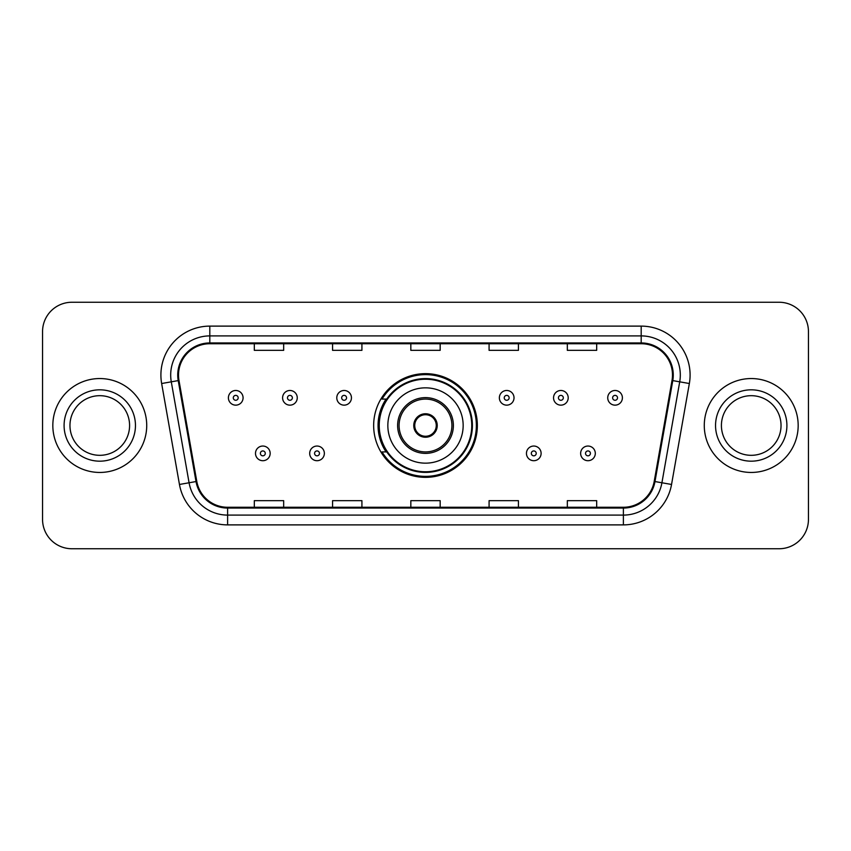 <?xml version="1.0" encoding="UTF-8"?>
<svg xmlns="http://www.w3.org/2000/svg" width="851" height="851" viewBox="0 0 851 851"><rect width="100%" height="100%" fill="white"/><g stroke="black" fill="none" stroke-linecap="round" stroke-linejoin="round"><path stroke-width="1.28" d="M373.653 425.5A51.847 51.847 0 0 0 425.5 477.347A51.847 51.847 0 0 0 477.347 425.5A51.847 51.847 0 0 0 425.5 373.653A51.847 51.847 0 0 0 373.653 425.5M386.088 451.913A47.443 47.443 0 0 1 386.088 399.087M42.55 331.592L42.55 519.408A29.349 29.349 0 0 0 71.899 548.746L779.101 548.746A29.349 29.349 0 0 0 808.45 519.408L808.45 331.592A29.349 29.349 0 0 0 779.101 302.254L71.899 302.254A29.349 29.349 0 0 0 42.55 331.592L42.55 519.408M52.826 425.5A46.954 46.954 0 0 0 99.769 472.454A46.954 46.954 0 0 0 146.723 425.5A46.954 46.954 0 0 0 99.769 378.546A46.954 46.954 0 0 0 52.826 425.5A46.954 46.954 0 0 0 99.769 472.454A46.954 46.954 0 0 0 146.723 425.5A46.954 46.954 0 0 0 99.769 378.546A46.954 46.954 0 0 0 52.826 425.5M704.277 425.5A46.954 46.954 0 0 0 751.231 472.454A46.954 46.954 0 0 0 798.174 425.5A46.954 46.954 0 0 0 751.231 378.546A46.954 46.954 0 0 0 704.277 425.5A46.954 46.954 0 0 0 751.231 472.454A46.954 46.954 0 0 0 798.174 425.5A46.954 46.954 0 0 0 751.231 378.546A46.954 46.954 0 0 0 704.277 425.5M178.519 375.025A31.306 31.306 0 0 1 209.814 343.73L641.186 343.73A31.306 31.306 0 0 1 672.013 380.461L654.206 481.411A31.306 31.306 0 0 1 623.389 507.27L227.611 507.27A31.306 31.306 0 0 1 196.794 481.411L178.987 380.461A31.306 31.306 0 0 1 178.519 375.025M177.731 375.025A32.083 32.083 0 0 0 178.221 380.599L196.017 481.549A32.083 32.083 0 0 0 227.611 508.058L623.389 508.058A32.083 32.083 0 0 0 654.983 481.549L672.779 380.599A32.083 32.083 0 0 0 641.186 342.942L209.814 342.942A32.083 32.083 0 0 0 177.731 375.025M161.647 383.524A48.911 48.911 0 0 1 209.814 326.114L641.186 326.114A48.911 48.911 0 0 1 689.353 383.524L671.545 484.464A48.911 48.911 0 0 1 623.389 524.886L227.611 524.886A48.911 48.911 0 0 1 179.455 484.464L161.647 383.524L171.285 381.822A39.125 39.125 0 0 1 209.814 335.9L641.186 335.9A39.125 39.125 0 0 1 679.715 381.822L661.918 482.772A39.125 39.125 0 0 1 623.389 515.1L227.611 515.1A39.125 39.125 0 0 1 189.082 482.772L171.285 381.822A39.125 39.125 0 0 1 170.689 375.025M779.101 302.254L71.899 302.254M71.899 548.746L779.101 548.746M808.45 519.408L808.45 331.592M410.831 343.73L410.831 350.346L440.169 350.346L440.169 343.73M332.571 343.73L332.571 350.346L361.92 350.346L361.92 343.73M254.321 343.73L254.321 350.346L283.67 350.346L283.67 343.73M489.08 343.73L489.08 350.346L518.429 350.346L518.429 343.73M567.33 343.73L567.33 350.346L596.679 350.346L596.679 343.73M440.169 507.27L440.169 500.654L410.831 500.654L410.831 507.27M361.92 507.27L361.92 500.654L332.571 500.654L332.571 507.27M283.67 507.27L283.67 500.654L254.321 500.654L254.321 507.27M518.429 507.27L518.429 500.654L489.08 500.654L489.08 507.27M596.679 507.27L596.679 500.654L567.33 500.654L567.33 507.27M129.586 425.5A29.817 29.817 0 0 0 99.769 395.683A29.817 29.817 0 0 0 69.963 425.5A29.817 29.817 0 0 0 99.769 455.317A29.817 29.817 0 0 0 129.586 425.5A29.817 29.817 0 0 1 99.769 455.317A29.817 29.817 0 0 1 69.963 425.5M387.843 425.5A37.657 37.657 0 0 1 425.5 387.843A37.657 37.657 0 0 1 463.157 425.5A37.657 37.657 0 0 1 425.5 463.157A37.657 37.657 0 0 1 387.843 425.5A37.657 37.657 0 0 0 425.5 463.157A37.657 37.657 0 0 0 463.157 425.5M399.087 425.5A26.413 26.413 0 0 0 425.5 451.913A26.413 26.413 0 0 0 451.913 425.5A26.413 26.413 0 0 0 425.5 399.087A26.413 26.413 0 0 0 399.087 425.5M386.684 399.087A46.954 46.954 0 0 0 386.684 451.913M471.762 425.5A46.262 46.262 0 0 0 425.5 379.238A46.262 46.262 0 0 0 379.238 425.5A46.262 46.262 0 0 0 425.5 471.762A46.262 46.262 0 0 0 471.762 425.5M413.767 425.5A11.733 11.733 0 0 0 425.5 437.233A11.733 11.733 0 0 0 437.233 425.5A11.733 11.733 0 0 0 425.5 413.767A11.733 11.733 0 0 0 413.767 425.5M476.369 425.5A50.869 50.869 0 0 1 382.025 451.913L386.748 451.913A46.901 46.901 0 0 0 472.401 425.617A46.901 46.901 0 0 0 386.748 399.087L382.025 399.087A50.869 50.869 0 0 1 476.369 425.5M414.139 422.564L414.533 422.564A11.35 11.35 0 0 1 436.467 422.564L435.85 422.564A10.755 10.755 0 0 1 425.5 436.255A10.755 10.755 0 0 1 415.15 422.564A10.755 10.755 0 0 1 435.85 422.564L436.861 422.564M414.533 422.564L415.15 422.564L414.533 422.564M436.861 428.436L435.85 428.436A10.755 10.755 0 0 1 415.15 428.436L414.139 428.436M435.85 428.436L436.467 428.436A11.35 11.35 0 0 1 414.533 428.436L415.15 428.436M781.037 425.5A29.817 29.817 0 0 0 751.231 395.683A29.817 29.817 0 0 0 721.414 425.5A29.817 29.817 0 0 0 751.231 455.317A29.817 29.817 0 0 0 781.037 425.5A29.817 29.817 0 0 1 751.231 455.317A29.817 29.817 0 0 1 721.414 425.5M243.078 397.821A7.34 7.34 0 0 1 235.738 405.15A7.34 7.34 0 0 1 228.398 397.821A7.34 7.34 0 0 1 235.738 390.481A7.34 7.34 0 0 1 243.078 397.821A7.34 7.34 0 0 0 235.738 390.481A7.34 7.34 0 0 0 228.398 397.821M297.265 397.821A7.34 7.34 0 0 1 289.925 405.15A7.34 7.34 0 0 1 282.596 397.821A7.34 7.34 0 0 1 289.925 390.481A7.34 7.34 0 0 1 297.265 397.821A7.34 7.34 0 0 0 289.925 390.481A7.34 7.34 0 0 0 282.596 397.821M351.452 397.821A7.34 7.34 0 0 1 344.112 405.15A7.34 7.34 0 0 1 336.783 397.821A7.34 7.34 0 0 1 344.112 390.481A7.34 7.34 0 0 1 351.452 397.821A7.34 7.34 0 0 0 344.112 390.481A7.34 7.34 0 0 0 336.783 397.821M514.025 397.821A7.34 7.34 0 0 1 506.685 405.15A7.34 7.34 0 0 1 499.356 397.821A7.34 7.34 0 0 1 506.685 390.481A7.34 7.34 0 0 1 514.025 397.821A7.34 7.34 0 0 0 506.685 390.481A7.34 7.34 0 0 0 499.356 397.821M568.213 397.821A7.34 7.34 0 0 1 560.873 405.15A7.34 7.34 0 0 1 553.544 397.821A7.34 7.34 0 0 1 560.873 390.481A7.34 7.34 0 0 1 568.213 397.821A7.34 7.34 0 0 0 560.873 390.481A7.34 7.34 0 0 0 553.544 397.821M622.4 397.821A7.34 7.34 0 0 1 615.071 405.15A7.34 7.34 0 0 1 607.731 397.821A7.34 7.34 0 0 1 615.071 390.481A7.34 7.34 0 0 1 622.4 397.821A7.34 7.34 0 0 0 615.071 390.481A7.34 7.34 0 0 0 607.731 397.821M255.491 453.381A7.34 7.34 0 0 1 262.831 446.041A7.34 7.34 0 0 1 270.171 453.381A7.34 7.34 0 0 1 262.831 460.71A7.34 7.34 0 0 1 255.491 453.381A7.34 7.34 0 0 0 262.831 460.71A7.34 7.34 0 0 0 270.171 453.381M309.69 453.381A7.34 7.34 0 0 1 317.019 446.041A7.34 7.34 0 0 1 324.359 453.381A7.34 7.34 0 0 1 317.019 460.71A7.34 7.34 0 0 1 309.69 453.381A7.34 7.34 0 0 0 317.019 460.71A7.34 7.34 0 0 0 324.359 453.381M526.45 453.381A7.34 7.34 0 0 1 533.779 446.041A7.34 7.34 0 0 1 541.119 453.381A7.34 7.34 0 0 1 533.779 460.71A7.34 7.34 0 0 1 526.45 453.381A7.34 7.34 0 0 0 533.779 460.71A7.34 7.34 0 0 0 541.119 453.381M580.637 453.381A7.34 7.34 0 0 1 587.977 446.041A7.34 7.34 0 0 1 595.306 453.381A7.34 7.34 0 0 1 587.977 460.71A7.34 7.34 0 0 1 580.637 453.381A7.34 7.34 0 0 0 587.977 460.71A7.34 7.34 0 0 0 595.306 453.381M641.186 326.114L641.186 342.942M171.285 381.822L178.221 380.599M227.611 524.886L227.611 508.058M623.389 508.058L623.389 524.886M654.983 481.549L671.545 484.464M179.455 484.464L196.017 481.549M672.779 380.599L689.353 383.524M209.814 326.114L209.814 342.942M135.458 425.5A35.678 35.678 0 0 0 99.769 389.822A35.678 35.678 0 0 0 64.091 425.5A35.678 35.678 0 0 0 99.769 461.178A35.678 35.678 0 0 0 135.458 425.5M453.381 425.5A27.881 27.881 0 0 0 425.5 397.619A27.881 27.881 0 0 0 397.619 425.5A27.881 27.881 0 0 0 425.5 453.381A27.881 27.881 0 0 0 453.381 425.5M786.909 425.5A35.678 35.678 0 0 0 751.231 389.822A35.678 35.678 0 0 0 715.542 425.5A35.678 35.678 0 0 0 751.231 461.178A35.678 35.678 0 0 0 786.909 425.5M233.291 397.821A2.447 2.447 0 0 0 235.738 400.268A2.447 2.447 0 0 0 238.184 397.821A2.447 2.447 0 0 0 235.738 395.375A2.447 2.447 0 0 0 233.291 397.821M287.478 397.821A2.447 2.447 0 0 0 289.925 400.268A2.447 2.447 0 0 0 292.372 397.821A2.447 2.447 0 0 0 289.925 395.375A2.447 2.447 0 0 0 287.478 397.821M341.676 397.821A2.447 2.447 0 0 0 344.112 400.268A2.447 2.447 0 0 0 346.559 397.821A2.447 2.447 0 0 0 344.112 395.375A2.447 2.447 0 0 0 341.676 397.821M504.239 397.821A2.447 2.447 0 0 0 506.685 400.268A2.447 2.447 0 0 0 509.132 397.821A2.447 2.447 0 0 0 506.685 395.375A2.447 2.447 0 0 0 504.239 397.821M558.437 397.821A2.447 2.447 0 0 0 560.873 400.268A2.447 2.447 0 0 0 563.319 397.821A2.447 2.447 0 0 0 560.873 395.375A2.447 2.447 0 0 0 558.437 397.821M612.624 397.821A2.447 2.447 0 0 0 615.071 400.268A2.447 2.447 0 0 0 617.518 397.821A2.447 2.447 0 0 0 615.071 395.375A2.447 2.447 0 0 0 612.624 397.821M265.278 453.381A2.447 2.447 0 0 0 262.831 450.934A2.447 2.447 0 0 0 260.385 453.381A2.447 2.447 0 0 0 262.831 455.828A2.447 2.447 0 0 0 265.278 453.381M319.465 453.381A2.447 2.447 0 0 0 317.019 450.934A2.447 2.447 0 0 0 314.572 453.381A2.447 2.447 0 0 0 317.019 455.828A2.447 2.447 0 0 0 319.465 453.381M536.226 453.381A2.447 2.447 0 0 0 533.779 450.934A2.447 2.447 0 0 0 531.332 453.381A2.447 2.447 0 0 0 533.779 455.828A2.447 2.447 0 0 0 536.226 453.381M590.413 453.381A2.447 2.447 0 0 0 587.977 450.934A2.447 2.447 0 0 0 585.531 453.381A2.447 2.447 0 0 0 587.977 455.828A2.447 2.447 0 0 0 590.413 453.381"/></g></svg>
